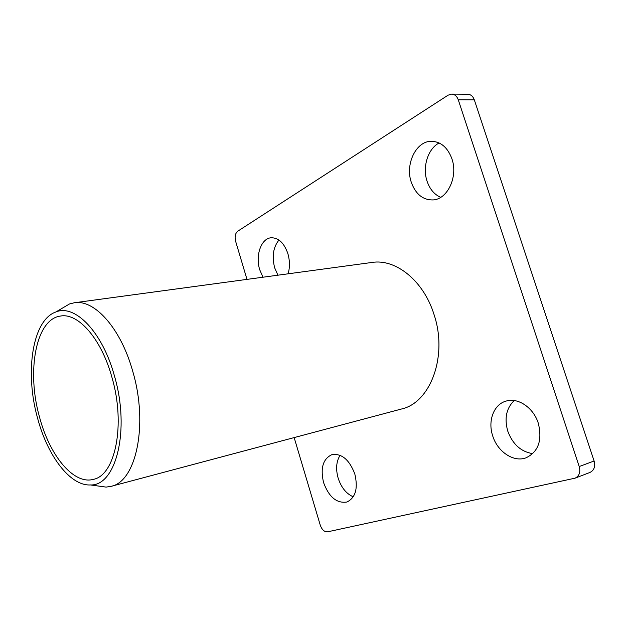 <?xml version="1.0" encoding="UTF-8"?>
<svg xmlns="http://www.w3.org/2000/svg" width="626" height="626" viewBox="0 0 626 626"><rect width="100%" height="100%" fill="white"/><g stroke="black" fill="none" stroke-linecap="round" stroke-linejoin="round"><path stroke-width="0.94" d="M37.497 417.878C47.396 455.681 70.089 486.12 90.465 484.947C115.982 486.175 130.349 430.109 114.511 376.171C102.5 331.843 74.893 303.79 55.863 311.983C32.333 320.042 24.688 372.337 37.497 417.878M61.966 308.391L69.447 303.986L74.283 302.773C94.456 299.095 120.951 328.345 132.829 371.625C148.558 424.929 135.999 481.824 111.013 486.355L106.084 487.098L97.476 485.917M111.991 377.541C101.506 338.971 78.258 312.679 60.612 316.036C35.823 318.939 26.488 371.187 39.446 416.822C49.415 455.125 73.398 484.892 93.29 479.375C115.184 475.557 125.842 424.937 111.991 377.541M111.013 486.355L401.383 409.036C430.391 402.847 448.075 356.053 434.029 314.534C423.622 280.714 395.702 258.554 372.063 262.443L74.283 302.773M278.953 240.04C273.202 247.254 271.778 256.535 274.697 267.889L277.936 275.197M288.109 273.82C289.963 267.357 289.877 260.612 287.858 253.585C284.102 242.919 278.515 237.653 271.089 237.778C261.073 238.428 255.181 255.69 259.751 269.822L263.006 277.216M340.09 455.298C336.272 461.409 335.622 469.023 338.15 478.147C341.24 487.529 346.28 493.757 353.26 496.825M354.825 473.999C349.386 459.734 341.757 453.271 331.936 454.625C322.977 458.811 320.191 468.154 323.595 482.646C328.971 497.114 336.749 503.57 346.921 502.029C355.568 497.756 358.205 488.413 354.825 473.999M514.212 400.538C506.34 408.16 504.188 418.348 507.756 431.103C512.647 444.257 520.981 451.776 532.773 453.654M538.297 423.223C533.477 407.636 517.968 397.283 506.121 401.078C493.781 404.31 487.607 420.86 492.685 435.845C497.404 451.549 513.422 462.528 525.903 457.872C538.352 451.933 542.476 440.383 538.297 423.223M439.131 142.955C427.848 148.8 422.245 167.111 427.057 181.18C429.772 189.154 434.319 194.545 440.704 197.339M451.917 158.816C447.621 147.36 440.712 141.515 431.181 141.28C415.828 141.257 405.006 164.489 411.298 182.283C415.633 194.162 422.855 200.046 432.949 199.937C447.433 199.444 458.295 176.767 451.917 158.816M294.157 437.59L320.269 525.183C321.96 529.792 324.385 532.014 327.555 531.834L575.091 478.162C579.277 476.05 580.654 472.176 579.214 466.55L458.271 99.8C456.941 96.185 454.726 94.283 451.636 94.096L448.075 95.183L237.739 231.205C235.259 233.326 234.547 236.659 235.603 241.206L246.988 279.384M575.091 478.162L589.95 472.45C594.129 470.345 595.514 466.526 594.097 460.986L474.312 99.839C472.99 96.279 470.783 94.401 467.692 94.221L451.636 94.096M579.214 466.55L594.097 460.986M458.271 99.8L474.312 99.839M90.465 484.947L106.084 487.098M55.863 311.983L69.447 303.986"/></g></svg>
